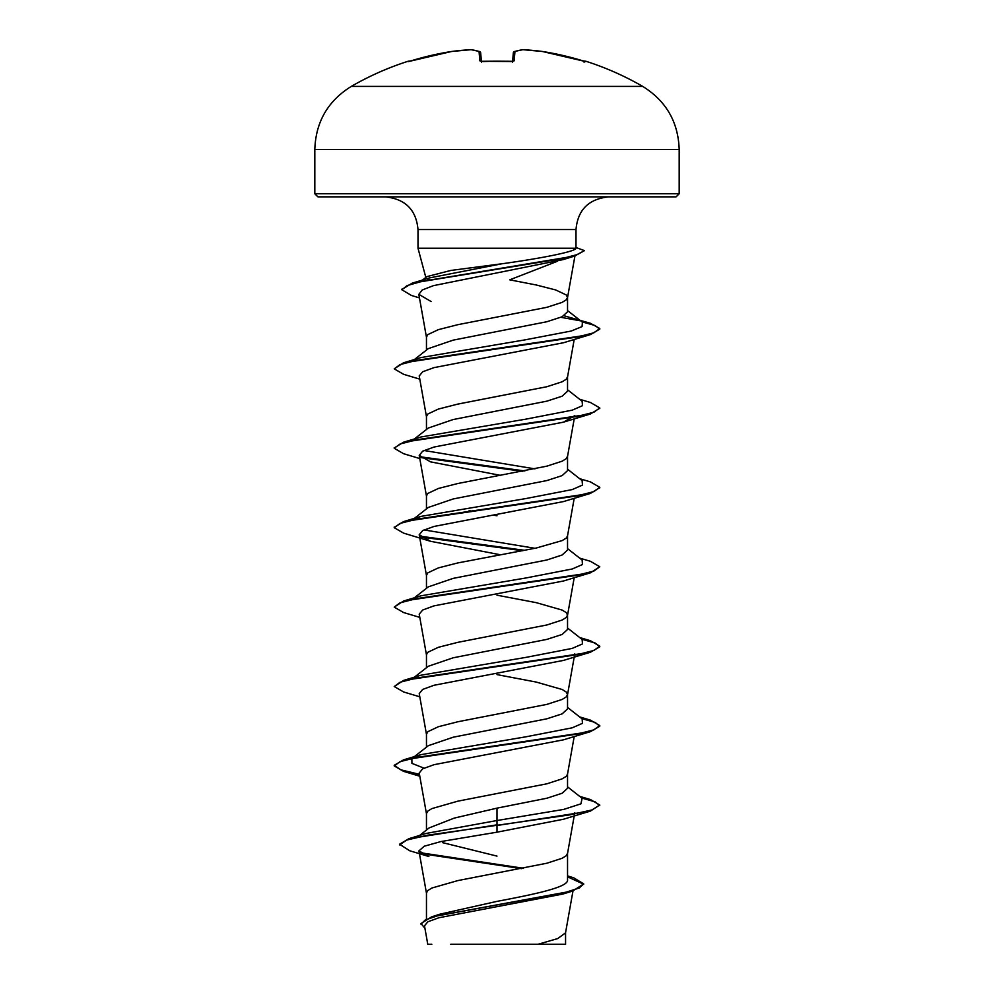<?xml version="1.0" encoding="UTF-8"?>
<svg xmlns="http://www.w3.org/2000/svg" width="994" height="994" viewBox="0 0 994 994"><rect width="100%" height="100%" fill="white"/><g stroke="black" fill="none" stroke-linecap="round" stroke-linejoin="round"><path stroke-width="1.49" d="M471.007 49.7L451.711 51.464A291.416 290.31 180 0 0 411.131 60.833L408.074 61.268A291.503 291.503 0 0 0 351.255 86.416L642.745 86.416A291.503 291.503 0 0 0 585.926 61.268L582.869 60.833A291.416 290.31 180 0 0 542.289 51.464L542.289 51.464A291.366 268.169 102.9 0 0 523.092 49.712A291.366 111.079 95.4 0 0 514.967 51.464L514.146 60.833L511.078 61.578A290.509 268.392 180 0 0 497 61.268A290.509 268.392 180 0 0 482.922 61.578L482.947 61.578M408.074 61.268A1.541 1.541 0 0 1 409.255 61.367M482.922 61.578L479.853 60.833L479.033 51.464A291.366 111.079 -95.4 0 0 470.907 49.712A291.366 268.169 -102.9 0 0 451.711 51.464L408.671 61.516A1.541 1.541 157.5 0 0 408.199 61.578M314.812 193.768L317.894 196.849L676.106 196.849L679.188 193.768L679.188 149.535L314.812 149.535L314.812 193.768L679.188 193.768M557.485 261.248L509.748 279.836L536.188 284.98L555.646 289.937L566.182 294.907L567.537 297.392L566.182 299.865L562.169 302.35L546.874 307.32L457.812 324.69L438.354 329.648L427.818 334.618L426.463 337.09L426.463 350.074M429.52 279.836L427.495 279.836M422.462 280.084L426.923 276.605L450.916 270.43L501.883 263.783C541.308 258.365 576.048 251.482 575.998 248.239L418.002 248.239L418.002 229.552L575.998 229.552C577.762 209.871 588.659 198.974 608.701 196.849M414.374 359.555L428.315 348.621L453.14 340.147L546.886 321.733L562.095 316.775L567.537 311.805L567.537 297.392M426.463 918.754L426.463 892.997L427.818 890.525L431.831 888.04L457.812 880.597L546.874 863.227L562.169 858.257L566.182 855.772L567.537 853.299M567.537 875.888L573.749 877.826L583.726 883.902L579.191 888.015L566.22 892.14L431.682 916.828L439.683 914.231L497 901.372C534.76 894.252 568.295 887.232 567.537 880.075L567.537 853.498M419.679 835.42L429.11 827.927L454.382 818.062L497 808.147L546.911 798.219L562.095 793.262L567.537 788.304L567.537 774.077M426.463 830.04L426.463 813.589L427.818 811.104L431.831 808.619L457.812 801.176L546.874 783.806L562.169 778.836L566.182 776.364L567.499 774.276L574.209 736.517M424.003 768.151L411.914 763.367L411.876 758.584L428.327 745.674L453.177 737.213L546.862 718.811L562.157 713.854L567.537 708.884L567.537 694.458L566.182 691.986L562.169 689.501L536.188 682.058L497 674.615M426.463 747.14L426.463 734.168L427.818 731.696L438.354 726.726L457.812 721.768L546.874 704.386L562.169 699.428L566.182 696.943L567.537 694.458M414.361 677.212L428.315 666.266L453.152 657.804L546.886 639.39L562.182 634.433L567.537 629.463L567.537 615.05L566.182 612.565L562.169 610.08L536.188 602.637L497 595.195M426.463 667.732L426.463 654.76L427.818 652.275L438.354 647.305L457.812 642.348L546.874 624.977L562.169 620.007L566.182 617.535L567.537 615.05M428.327 586.858L453.165 578.384L546.886 559.982L562.095 555.012L567.537 550.055L567.537 535.828M426.463 588.311L426.463 575.34L427.818 572.855L438.354 567.897L457.812 562.927L536.188 548.042L562.169 540.599L566.182 538.114L567.499 536.039L574.209 498.267M411.876 520.334L428.339 507.425L453.189 498.963L546.862 480.574L562.157 475.604L567.537 470.634L567.537 456.221L566.182 458.694L562.169 461.179L546.874 466.149L457.812 483.519L438.354 488.476L427.818 493.446L426.463 495.931L426.463 508.903M411.864 440.926L428.315 428.029L453.14 419.555L546.886 401.154L562.182 396.184L567.537 391.226L567.537 376.801L566.182 379.286L562.169 381.771L546.874 386.728L457.812 404.098L438.354 409.068L427.818 414.026L426.463 416.511L426.463 429.483M497 856.107L442.516 842.626M497 515.774L493.322 515.116M471.193 511.04L469.131 510.643M583.726 883.902L572.606 891.071L562.716 894.091L438.913 917.748L427.88 921.773L424.488 925.824L427.768 944.3L431.806 944.288M565.561 932.459L565.561 944.288L450.729 944.288M537.965 944.288L557.709 938.584L565.524 932.881L572.979 890.959M497 808.147L497 820.522L425.966 833.469L408.82 838.725L399.538 844.241L409.714 850.765L428.874 856.517L418.946 850.864L426.501 893.407M567.537 878.858L567.537 880.075M567.537 786.85L582.136 798.294L580.918 803.848L563.747 809.402L497 820.522L497 824.834L408.82 838.725M420.251 852.703L523.503 868.284M431.682 916.828L421.009 923.538L424.923 928.284M590.386 811.092L563.486 819.242L497 832.189L497 825.505L590.386 811.092L599.767 804.978L591.939 809.948L569.661 814.906L427.445 835.208L406.72 840.054L399.538 844.912M421.729 853.672L521.552 868.657M567.537 876.795L583.689 884.238M572.606 891.071L437.124 915.921L425.109 920.059L421.009 924.196M497 832.189L441.038 841.533L424.276 846.205L418.946 850.864M419.468 297.914L411.454 295.466L401.887 289.776L407.105 285.564L422.065 281.352L574.631 256.054L563.362 259.558L433.459 285.638L422.226 290L418.847 294.348L431.098 301.53M419.791 379.149L403.601 374.303L394.233 368.861L400.085 364.574L416.958 360.288L590.399 334.593L563.536 342.731L434.043 367.618L422.674 371.756L419.269 375.918M574.78 415.616L563.499 422.152L434.055 447.039L422.636 451.189L419.282 455.327L430.477 461.85L500.678 475.418M563.511 501.56L434.03 526.447L422.674 530.597L419.232 534.747L430.477 541.27L500.665 554.826M419.791 617.386L403.589 612.54L394.233 607.11L400.06 602.824L416.933 598.537L590.411 572.83L563.523 580.981L434.005 605.868L422.686 610.018L419.219 614.155L426.501 655.158M419.791 696.806L403.601 691.961L394.233 686.531L400.06 682.244L416.933 677.958L590.411 652.25L563.548 660.389L434.055 685.264L422.636 689.438L419.232 693.576L426.501 734.578M419.58 775.009L403.614 771.381L394.233 765.939L400.073 761.652L416.933 757.378L590.399 731.671L563.523 739.809L434.055 764.684L422.636 768.847L419.244 772.984M575.998 248.251L575.998 229.552M411.876 758.584L420.897 754.657L526.186 736.765L572.221 727.819L582.472 723.346L582.124 718.873L567.537 707.442M412.175 678.939L413.902 677.908M394.233 686.531L403.601 680.418L420.897 675.237L526.174 657.345L572.221 648.399L582.472 643.926L582.124 639.453L567.537 628.022M394.233 607.11L403.589 601.01L420.897 595.828L526.161 577.936L572.209 568.99L582.459 564.517L582.124 560.044L567.537 548.613M534.983 548.303L424.04 529.914M412.175 520.111L420.884 516.408L526.149 498.516L572.196 489.582L582.459 485.109L582.124 480.636L567.537 469.193M534.983 468.882L424.016 450.493M412.175 440.69L413.902 439.659M394.258 447.946L403.589 442.181L420.884 437L526.137 419.108L572.196 410.162L582.459 405.689L582.136 401.216L567.537 389.785M394.233 368.861L403.601 362.76L420.884 357.579L524.994 339.873L571.277 331.014L582.086 326.579L582.385 322.155L567.537 310.588M403.601 362.76L577.054 337.053L593.927 332.779L599.767 328.492L590.386 323.274L564.033 315.769M420.437 281.712L422.413 280.619M401.924 289.453L412.137 283.178L429.681 277.873L501.883 263.783M599.767 804.978L590.386 799.536L580.682 797.151M419.456 774.326L400.744 769.803L394.233 765.281L403.601 759.838L577.042 734.131L593.915 729.857L599.767 725.57L590.399 720.128L580.67 717.743M403.601 680.418L577.029 654.723L593.915 650.436L599.767 646.162L590.411 640.72L580.67 638.322M403.589 601.01L577.042 575.302L593.915 571.028L599.767 566.742L590.411 561.299L579.639 558.094M524.869 550.353L420.027 536.188M394.258 527.367L403.589 521.589L577.054 495.894L593.927 491.608L599.767 487.321L590.411 481.891L579.626 478.673M524.869 470.945L420.052 456.768M403.589 442.181L577.067 416.474L593.94 412.187L599.767 407.9L590.411 402.471L579.626 399.265M580.098 320.764L560.877 317.31M412.137 283.178L561.138 258.775L576.806 254.712L584.46 250.637L575.998 247.506M599.767 805.649L595.182 801.86L581.85 798.07M590.399 731.671L599.767 726.229L595.195 722.439L581.838 718.65M590.411 652.25L599.767 646.821L595.195 643.031L581.838 639.241M590.411 572.83L599.767 566.742M522.807 550.751L420.934 537.008M430.477 541.27L403.589 533.132L394.233 527.69L400.073 523.403L416.946 519.129L590.411 493.422L599.742 487.656M522.807 471.342L420.934 457.6M419.791 458.557L403.589 453.711L394.233 448.269L400.085 443.995L416.971 439.708L590.411 414.001L599.73 408.236M590.399 334.593L599.767 329.151L595.008 325.498L581.962 321.832M574.631 256.054L584.46 250.637M481.419 61.417L480.661 52.856A1.541 1.528 175 0 0 479.033 51.464A1.541 1.404 107.1 0 1 479.58 51.514L471.243 49.712A1.541 1.416 97.1 0 0 470.907 49.712L470.97 49.7A1.541 1.541 0 0 1 471.243 49.712A1.541 1.541 0 0 0 470.97 49.7L451.748 51.464A1.541 1.541 0 0 0 451.711 51.464L408.671 61.516M512.581 61.417L513.339 52.856A1.541 1.528 -175 0 1 514.967 51.464A1.541 1.404 -107.1 0 0 514.035 51.7M585.801 61.578A1.541 1.541 -157.5 0 0 585.329 61.504L542.289 51.464L523.03 49.7A1.541 1.541 0 0 0 522.757 49.712L514.42 51.514L522.757 49.712A1.541 1.416 -97.1 0 1 523.092 49.712L523.03 49.7M514.146 60.833A1.541 1.479 -175 0 0 512.755 61.504M479.965 51.7A1.541 1.404 107.1 0 0 479.58 51.514A1.541 1.541 0 0 1 480.661 52.831A1.541 1.541 0 0 0 479.58 51.514L471.243 49.712M481.245 61.504A1.541 1.479 175 0 0 479.853 60.833M512.519 62.162L513.003 61.305L497 61.193L480.997 61.305L481.481 62.162M642.745 86.416C666.129 100.966 678.281 122.001 679.188 149.535M418.002 229.552C416.237 209.871 405.341 198.974 385.299 196.849M425.83 277.45L418.002 248.239M574.93 255.967L567.499 297.79M418.834 294.348L426.501 337.5M574.209 339.439L567.499 377.198M419.219 375.918L426.501 416.908M574.209 418.847L567.499 456.619M419.219 455.339L426.501 496.329M419.219 534.747L426.501 575.737M574.209 577.688L567.499 615.448M574.78 653.878L567.499 694.868M419.219 772.997L426.501 813.987M574.78 812.694L574.544 814.036M574.42 814.72L567.499 853.697M579.639 796.343L590.386 799.536M420.897 754.657L403.601 759.838M579.639 716.923L590.399 720.128M579.639 637.514L590.411 640.72M420.884 516.408L403.589 521.589M413.33 598.612L428.315 586.858M563.511 422.152L590.411 414.001M563.523 501.572L590.411 493.422M419.791 776.227L403.614 771.381M394.233 765.939L394.233 765.281M599.767 726.229L599.767 725.57M599.767 646.821L599.767 646.162M394.233 527.69L394.233 527.031M599.767 487.979L599.767 487.321M394.233 448.269L394.233 447.611M599.767 408.559L599.767 407.9M599.767 329.151L599.767 328.492M401.887 289.776L401.887 289.117M351.255 86.416C327.871 100.966 315.719 122.001 314.812 149.535M480.997 61.305L511.289 61.516M542.252 51.464A1.541 1.541 0 0 1 542.289 51.464L582.869 60.82M585.926 61.268L584.037 62.137M514.42 51.514A1.541 1.541 0 0 0 513.339 52.831"/></g></svg>

